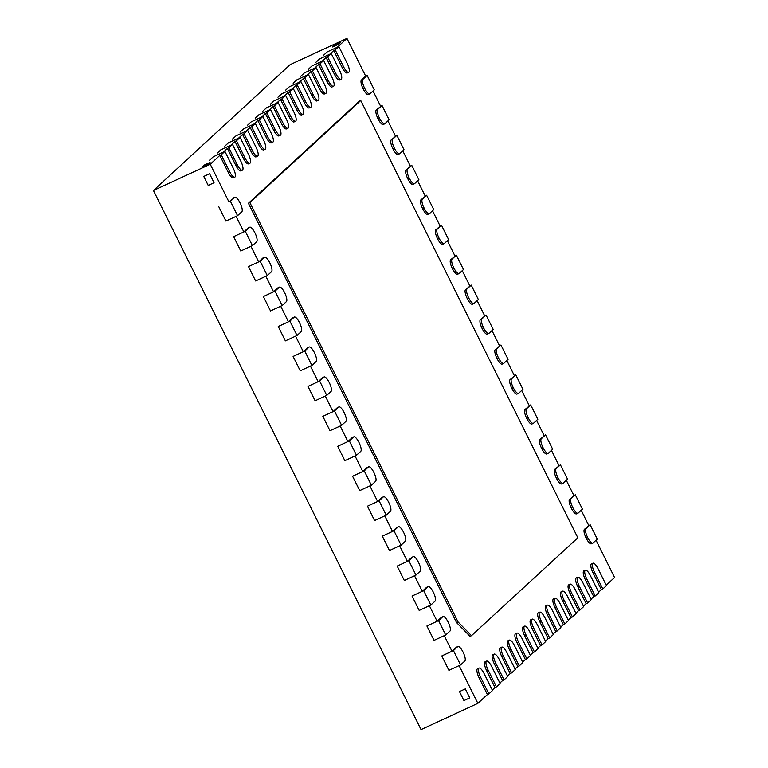 <?xml version="1.0" encoding="UTF-8"?>
<svg xmlns="http://www.w3.org/2000/svg" width="768" height="768" viewBox="0 0 768 768"><rect width="100%" height="100%" fill="white"/><g stroke="black" fill="none" stroke-linecap="round" stroke-linejoin="round"><path stroke-width="1.15" d="M460.57 664.934L464.842 661.008A7.987 2.352 -114.8 0 0 463.104 652.214L463.046 652.099A7.987 2.352 -114.8 0 0 457.891 646.502A7.987 2.352 -114.8 0 0 457.699 646.627L453.437 650.563L460.57 664.934L448.915 670.32L441.782 655.949L448.915 670.32L459.11 665.606L477.85 703.344L421.046 729.6L153.437 190.502L290.15 64.656L346.954 38.4L365.683 76.138L361.421 80.064A7.987 2.352 65.2 0 0 363.149 88.858L363.206 88.982A7.987 2.352 65.2 0 0 368.371 94.57A7.987 2.352 65.2 0 0 368.554 94.445L368.15 94.627M453.437 650.563L441.782 655.949L451.978 651.235L456.25 647.299A7.987 2.352 -114.8 0 1 456.432 647.174L457.891 646.502M445.699 634.982L449.971 631.056A7.987 2.352 -114.8 0 0 448.243 622.262L448.176 622.147A7.987 2.352 -114.8 0 0 443.021 616.56A7.987 2.352 -114.8 0 0 442.838 616.685L438.566 620.611L445.699 634.982L434.054 640.368L426.912 625.997L434.054 640.368L444.25 635.654L451.978 651.235M438.566 620.611L426.912 625.997L437.107 621.283L441.379 617.357A7.987 2.352 -114.8 0 1 441.562 617.232L443.021 616.56M430.838 605.04L435.101 601.104A7.987 2.352 -114.8 0 0 433.373 592.31L433.315 592.195A7.987 2.352 -114.8 0 0 428.15 586.608A7.987 2.352 -114.8 0 0 427.968 586.733L423.696 590.659L430.838 605.04L419.184 610.426L412.051 596.045L419.184 610.426L429.379 605.712L437.107 621.283M423.696 590.659L412.051 596.045L422.246 591.331L426.509 587.405A7.987 2.352 -114.8 0 1 426.701 587.28L428.15 586.608M415.968 575.088L420.24 571.152A7.987 2.352 -114.8 0 0 418.502 562.368L418.445 562.243A7.987 2.352 -114.8 0 0 413.29 556.656A7.987 2.352 -114.8 0 0 413.098 556.781L408.835 560.707L415.968 575.088L404.314 580.474L397.181 566.093L404.314 580.474L414.509 575.76L422.246 591.331M408.835 560.707L397.181 566.093L407.376 561.379L411.648 557.453A7.987 2.352 -114.8 0 1 411.83 557.328L413.29 556.656M401.098 545.136L405.37 541.21A7.987 2.352 -114.8 0 0 403.642 532.416L403.574 532.291A7.987 2.352 -114.8 0 0 398.419 526.704A7.987 2.352 -114.8 0 0 398.237 526.829L393.965 530.765L401.098 545.136L389.453 550.522L382.31 536.15L389.453 550.522L399.648 545.808L407.376 561.379M393.965 530.765L382.31 536.15L392.506 531.437L396.778 527.501A7.987 2.352 -114.8 0 1 396.96 527.376L398.419 526.704M587.674 537.552L587.616 537.437A7.987 2.352 65.2 0 1 585.878 528.643L590.15 524.707L597.283 539.088L593.021 543.014A7.987 2.352 65.2 0 1 592.829 543.139A7.987 2.352 65.2 0 1 587.674 537.552L586.214 538.224A7.987 2.352 65.2 0 0 591.379 543.811A7.987 2.352 65.2 0 0 591.562 543.686L591.158 543.878M590.15 524.707L584.429 529.315A7.987 2.352 65.2 0 0 586.157 538.109L586.214 538.224M572.803 507.6L572.746 507.485A7.987 2.352 65.2 0 1 571.018 498.691L575.28 494.765L582.422 509.136L578.15 513.062A7.987 2.352 65.2 0 1 577.968 513.197A7.987 2.352 65.2 0 1 572.803 507.6L571.354 508.272A7.987 2.352 65.2 0 0 576.509 513.869A7.987 2.352 65.2 0 0 576.691 513.744L576.298 513.926M575.28 494.765L569.558 499.363A7.987 2.352 65.2 0 0 571.286 508.157L571.354 508.272M557.942 477.658L557.875 477.533A7.987 2.352 65.2 0 1 556.147 468.739L560.419 464.813L567.552 479.184L563.28 483.12A7.987 2.352 65.2 0 1 563.098 483.245A7.987 2.352 65.2 0 1 557.942 477.658L556.483 478.33A7.987 2.352 65.2 0 0 561.638 483.917A7.987 2.352 65.2 0 0 561.83 483.792L561.427 483.974M560.419 464.813L554.688 469.411A7.987 2.352 65.2 0 0 556.426 478.205L556.483 478.33M543.072 447.706L543.014 447.581A7.987 2.352 65.2 0 1 541.277 438.787L545.549 434.861L552.682 449.242L548.419 453.168A7.987 2.352 65.2 0 1 548.227 453.293A7.987 2.352 65.2 0 1 543.072 447.706L541.613 448.378A7.987 2.352 65.2 0 0 546.778 453.965A7.987 2.352 65.2 0 0 546.96 453.84L546.557 454.022M545.549 434.861L539.827 439.469A7.987 2.352 65.2 0 0 541.555 448.253L541.613 448.378M528.202 417.754L528.144 417.629A7.987 2.352 65.2 0 1 526.416 408.845L530.678 404.909L537.821 419.29L533.549 423.216A7.987 2.352 65.2 0 1 533.366 423.341A7.987 2.352 65.2 0 1 528.202 417.754L526.742 418.426A7.987 2.352 65.2 0 0 531.907 424.013A7.987 2.352 65.2 0 0 532.09 423.888L531.696 424.08M530.678 404.909L524.957 409.517A7.987 2.352 65.2 0 0 526.685 418.31L526.742 418.426M479.002 668.083A7.987 2.352 -114.8 0 0 478.819 668.208L478.79 668.237A7.987 2.352 -114.8 0 0 480.518 677.03L488.87 693.859L492.518 690.509L484.166 673.68A7.987 2.352 -114.8 0 0 479.002 668.083L477.542 668.755A7.987 2.352 -114.8 0 0 477.36 668.88L477.331 668.909A7.987 2.352 -114.8 0 0 479.059 677.702L487.421 694.541L477.85 703.344M488.87 693.859L487.421 694.541M486.595 661.094A7.987 2.352 -114.8 0 0 486.413 661.219L486.384 661.248A7.987 2.352 -114.8 0 0 488.112 670.042L496.464 686.87L500.112 683.52L491.76 666.682A7.987 2.352 -114.8 0 0 486.595 661.094L485.146 661.766A7.987 2.352 -114.8 0 0 484.954 661.891L484.925 661.92A7.987 2.352 -114.8 0 0 486.653 670.714L495.014 687.542L492.288 690.048M496.464 686.87L495.014 687.542M494.189 654.106A7.987 2.352 -114.8 0 0 494.006 654.23L493.978 654.259A7.987 2.352 -114.8 0 0 495.706 663.053L504.067 679.882L507.706 676.522L499.354 659.693A7.987 2.352 -114.8 0 0 494.189 654.106L492.739 654.778A7.987 2.352 -114.8 0 0 492.547 654.902L492.547 654.902A7.987 2.352 -114.8 0 0 494.256 663.725L502.608 680.554L499.882 683.059M504.067 679.882L502.608 680.554M501.792 647.107A7.987 2.352 -114.8 0 0 501.6 647.232L501.571 647.261A7.987 2.352 -114.8 0 0 503.299 656.054L511.661 672.893L515.309 669.533L506.947 652.704A7.987 2.352 -114.8 0 0 501.792 647.107L500.333 647.789A7.987 2.352 -114.8 0 0 500.15 647.914L500.112 647.942A7.987 2.352 -114.8 0 0 501.85 656.726L510.202 673.565L507.485 676.07M511.661 672.893L510.202 673.565M234.691 197.386A7.987 2.352 -114.8 0 1 234.883 197.261A7.987 2.352 -114.8 0 1 240.038 202.848L240.096 202.963A7.987 2.352 -114.8 0 1 241.834 211.757L237.562 215.683L230.429 201.312L234.691 197.386L228.97 201.984L210.24 164.246L219.802 155.443L228.163 172.272A7.987 2.352 65.2 0 0 233.318 177.859L234.778 177.187A7.987 2.352 65.2 0 1 229.613 171.6L221.261 154.762L224.909 151.411L213.254 156.797L209.606 160.147L213.254 156.797L223.45 152.083L227.405 148.445L235.757 165.283A7.987 2.352 65.2 0 0 240.912 170.87A7.987 2.352 65.2 0 0 241.104 170.746L240.701 170.928M234.778 177.187A7.987 2.352 65.2 0 0 234.96 177.062L234.998 177.034A7.987 2.352 65.2 0 0 233.261 168.24L224.909 151.411M221.261 154.762L219.802 155.443M240.912 170.87L242.371 170.198A7.987 2.352 65.2 0 1 237.216 164.602L228.854 147.773L232.502 144.422L220.848 149.808L217.21 153.158L220.848 149.808L231.043 145.094L234.998 141.456L243.35 158.285A7.987 2.352 65.2 0 0 248.515 163.872A7.987 2.352 65.2 0 0 248.698 163.747L248.294 163.939M242.371 170.198A7.987 2.352 65.2 0 0 242.563 170.074L242.592 170.045A7.987 2.352 65.2 0 0 240.854 161.251L232.502 144.422M228.854 147.773L227.405 148.445M248.515 163.872L249.965 163.2A7.987 2.352 65.2 0 1 244.81 157.613L236.458 140.784L240.096 137.424L228.451 142.81L224.803 146.17L228.451 142.81L238.646 138.096L242.592 134.467L250.944 151.296A7.987 2.352 65.2 0 0 256.109 156.883A7.987 2.352 65.2 0 0 256.291 156.758L255.888 156.941M249.965 163.2A7.987 2.352 65.2 0 0 250.157 163.075L250.186 163.046A7.987 2.352 65.2 0 0 248.458 154.262L240.096 137.424M236.458 140.784L234.998 141.456M256.109 156.883L257.568 156.211A7.987 2.352 65.2 0 1 252.403 150.624L244.051 133.795L247.69 130.435L236.045 135.821L232.397 139.181L236.045 135.821L246.24 131.107L250.186 127.469L258.547 144.307A7.987 2.352 65.2 0 0 263.702 149.894A7.987 2.352 65.2 0 0 263.885 149.77L263.491 149.952M257.568 156.211A7.987 2.352 65.2 0 0 257.75 156.086L257.779 156.058A7.987 2.352 65.2 0 0 256.051 147.264L247.69 130.435M244.051 133.795L242.592 134.467M248.419 203.28L456.566 622.579L458.016 621.898L471.494 635.674L577.834 537.792L360.768 100.531L359.318 101.203L248.419 203.28L249.878 202.608L360.768 100.531M458.016 621.898L249.878 202.608M456.566 622.579L470.045 636.346L471.494 635.674M209.587 173.75L214.042 182.736L208.214 185.434L203.76 176.448L208.214 185.434L214.042 182.736L209.587 173.75L203.76 176.448L209.587 173.75M210.048 162.422L207.763 164.515L201.936 167.213L204.221 165.11L201.936 167.213L207.763 164.515L210.048 162.422L204.221 165.11L210.048 162.422M340.685 42.163L338.41 44.266L332.582 46.954L334.858 44.861L332.582 46.954L338.41 44.266L340.685 42.163L334.858 44.861L340.685 42.163M465.302 688.896L469.757 697.882L463.93 700.57L459.475 691.584L463.93 700.57L469.757 697.882L465.302 688.896L459.475 691.584L465.302 688.896M386.237 515.184L390.499 511.258A7.987 2.352 -114.8 0 0 388.771 502.464L388.714 502.349A7.987 2.352 -114.8 0 0 383.549 496.752A7.987 2.352 -114.8 0 0 383.366 496.877L379.094 500.813L386.237 515.184L374.582 520.57L367.45 506.198L374.582 520.57L384.778 515.856L392.506 531.437M379.094 500.813L367.45 506.198L377.645 501.485L381.907 497.558A7.987 2.352 -114.8 0 1 382.099 497.434L383.549 496.752M371.366 485.232L375.638 481.306A7.987 2.352 -114.8 0 0 373.901 472.512L373.843 472.397A7.987 2.352 -114.8 0 0 368.688 466.81A7.987 2.352 -114.8 0 0 368.496 466.934L364.234 470.861L371.366 485.232L359.712 490.618L352.579 476.246L359.712 490.618L369.907 485.914L377.645 501.485M364.234 470.861L352.579 476.246L362.774 471.533L367.046 467.606A7.987 2.352 -114.8 0 1 367.229 467.482L368.688 466.81M356.496 455.29L360.768 451.354A7.987 2.352 -114.8 0 0 359.04 442.57L358.973 442.445A7.987 2.352 -114.8 0 0 353.818 436.858A7.987 2.352 -114.8 0 0 353.635 436.982L349.363 440.909L356.496 455.29L344.851 460.675L337.709 446.294L344.851 460.675L355.046 455.962L362.774 471.533M349.363 440.909L337.709 446.294L347.904 441.581L352.176 437.654A7.987 2.352 -114.8 0 1 352.358 437.53L353.818 436.858M341.635 425.338L345.898 421.411A7.987 2.352 -114.8 0 0 344.17 412.618L344.112 412.493A7.987 2.352 -114.8 0 0 338.947 406.906A7.987 2.352 -114.8 0 0 338.765 407.03L334.493 410.957L341.635 425.338L329.981 430.723L322.848 416.342L329.981 430.723L340.176 426.01L347.904 441.581M334.493 410.957L322.848 416.342L333.043 411.638L337.306 407.702A7.987 2.352 -114.8 0 1 337.498 407.578L338.947 406.906M326.765 395.386L331.037 391.459A7.987 2.352 -114.8 0 0 329.299 382.666L329.242 382.55A7.987 2.352 -114.8 0 0 324.086 376.954A7.987 2.352 -114.8 0 0 323.894 377.078L319.632 381.014L326.765 395.386L315.11 400.771L307.978 386.4L315.11 400.771L325.306 396.058L333.043 411.638M319.632 381.014L307.978 386.4L318.173 381.686L322.445 377.75A7.987 2.352 -114.8 0 1 322.627 377.626L324.086 376.954M513.341 387.802L513.274 387.686A7.987 2.352 65.2 0 1 511.546 378.893L515.818 374.966L522.95 389.338L518.678 393.264A7.987 2.352 65.2 0 1 518.496 393.389A7.987 2.352 65.2 0 1 513.341 387.802L511.882 388.474A7.987 2.352 65.2 0 0 517.037 394.07A7.987 2.352 65.2 0 0 517.229 393.936L516.826 394.128M515.818 374.966L510.086 379.565A7.987 2.352 65.2 0 0 511.824 388.358L511.882 388.474M498.47 357.85L498.413 357.734A7.987 2.352 65.2 0 1 496.675 348.941L500.947 345.014L508.08 359.386L503.818 363.322A7.987 2.352 65.2 0 1 503.626 363.446A7.987 2.352 65.2 0 1 498.47 357.85L497.011 358.531A7.987 2.352 65.2 0 0 502.176 364.118A7.987 2.352 65.2 0 0 502.358 363.994L501.955 364.176M500.947 345.014L495.226 349.613A7.987 2.352 65.2 0 0 496.954 358.406L497.011 358.531M483.6 327.907L483.542 327.782A7.987 2.352 65.2 0 1 481.814 318.989L486.077 315.062L493.219 329.443L488.947 333.37A7.987 2.352 65.2 0 1 488.765 333.494A7.987 2.352 65.2 0 1 483.6 327.907L482.141 328.579A7.987 2.352 65.2 0 0 487.306 334.166A7.987 2.352 65.2 0 0 487.488 334.042L487.094 334.224M486.077 315.062L480.355 319.661A7.987 2.352 65.2 0 0 482.083 328.454L482.141 328.579M468.739 297.955L468.672 297.83A7.987 2.352 65.2 0 1 466.944 289.046L471.216 285.11L478.349 299.491L474.077 303.418A7.987 2.352 65.2 0 1 473.894 303.542A7.987 2.352 65.2 0 1 468.739 297.955L467.28 298.627A7.987 2.352 65.2 0 0 472.435 304.214A7.987 2.352 65.2 0 0 472.627 304.09L472.224 304.272M471.216 285.11L465.485 289.718A7.987 2.352 65.2 0 0 467.222 298.512L467.28 298.627M453.869 268.003L453.811 267.888A7.987 2.352 65.2 0 1 452.074 259.094L456.346 255.158L463.478 269.539L459.216 273.466A7.987 2.352 65.2 0 1 459.024 273.59A7.987 2.352 65.2 0 1 453.869 268.003L452.41 268.675A7.987 2.352 65.2 0 0 457.574 274.262A7.987 2.352 65.2 0 0 457.757 274.138L457.354 274.33M456.346 255.158L450.624 259.766A7.987 2.352 65.2 0 0 452.352 268.56L452.41 268.675M509.386 640.118A7.987 2.352 -114.8 0 0 509.203 640.243L509.165 640.272A7.987 2.352 -114.8 0 0 510.902 649.066L519.254 665.894L522.902 662.544L514.541 645.706A7.987 2.352 -114.8 0 0 509.386 640.118L507.926 640.79A7.987 2.352 -114.8 0 0 507.744 640.915L507.715 640.944A7.987 2.352 -114.8 0 0 509.443 649.738L517.795 666.566L515.078 669.072M519.254 665.894L517.795 666.566M516.979 633.13A7.987 2.352 -114.8 0 0 516.797 633.254L516.768 633.283A7.987 2.352 -114.8 0 0 518.496 642.077L526.848 658.906L530.496 655.546L522.144 638.717A7.987 2.352 -114.8 0 0 516.979 633.13L515.52 633.802A7.987 2.352 -114.8 0 0 515.338 633.926L515.338 633.926A7.987 2.352 -114.8 0 0 517.037 642.749L525.389 659.578L522.672 662.083M526.848 658.906L525.389 659.578M524.573 626.141A7.987 2.352 -114.8 0 0 524.39 626.266L524.362 626.294A7.987 2.352 -114.8 0 0 526.09 635.078L534.442 651.917L538.09 648.557L529.738 631.728A7.987 2.352 -114.8 0 0 524.573 626.141L523.123 626.813A7.987 2.352 -114.8 0 0 522.931 626.938L522.902 626.966A7.987 2.352 -114.8 0 0 524.63 635.75L532.992 652.589L530.266 655.094M534.442 651.917L532.992 652.589M532.166 619.142A7.987 2.352 -114.8 0 0 531.984 619.267L531.955 619.296A7.987 2.352 -114.8 0 0 533.683 628.09L542.045 644.918L545.683 641.568L537.331 624.739A7.987 2.352 -114.8 0 0 532.166 619.142L530.717 619.814A7.987 2.352 -114.8 0 0 530.525 619.939L530.496 619.968A7.987 2.352 -114.8 0 0 532.224 628.762L540.586 645.6L537.859 648.096M542.045 644.918L540.586 645.6M539.77 612.154A7.987 2.352 -114.8 0 0 539.578 612.278L539.578 612.278A7.987 2.352 -114.8 0 0 541.277 621.101L549.638 637.93L553.286 634.579L544.925 617.741A7.987 2.352 -114.8 0 0 539.77 612.154L538.31 612.826A7.987 2.352 -114.8 0 0 538.128 612.95L538.09 612.979A7.987 2.352 -114.8 0 0 539.827 621.773L548.179 638.602L545.462 641.107M549.638 637.93L548.179 638.602M547.363 605.165A7.987 2.352 -114.8 0 0 547.171 605.29L547.142 605.318A7.987 2.352 -114.8 0 0 548.88 614.112L557.232 630.941L560.88 627.581L552.518 610.752A7.987 2.352 -114.8 0 0 547.363 605.165L545.904 605.837A7.987 2.352 -114.8 0 0 545.722 605.962L545.693 605.99A7.987 2.352 -114.8 0 0 547.421 614.784L555.773 631.613L553.056 634.118M557.232 630.941L555.773 631.613M263.702 149.894L265.162 149.222A7.987 2.352 65.2 0 1 259.997 143.635L251.645 126.797L255.293 123.446L243.638 128.832L239.99 132.182L243.638 128.832L253.834 124.118L257.779 120.48L266.141 137.309A7.987 2.352 65.2 0 0 271.296 142.906A7.987 2.352 65.2 0 0 271.488 142.781L271.085 142.963M265.162 149.222A7.987 2.352 65.2 0 0 265.344 149.098L265.373 149.069A7.987 2.352 65.2 0 0 263.645 140.275L255.293 123.446M251.645 126.797L250.186 127.469M271.296 142.906L272.755 142.224A7.987 2.352 65.2 0 1 267.59 136.637L259.238 119.808L262.886 116.448L251.232 121.834L247.584 125.194L251.232 121.834L261.427 117.13L265.382 113.491L273.734 130.32A7.987 2.352 65.2 0 0 278.89 135.907A7.987 2.352 65.2 0 0 279.082 135.782L278.678 135.974M272.755 142.224A7.987 2.352 65.2 0 0 272.938 142.099L272.966 142.08A7.987 2.352 65.2 0 0 271.238 133.286L262.886 116.448M259.238 119.808L257.779 120.48M278.89 135.907L280.349 135.235A7.987 2.352 65.2 0 1 275.194 129.648L266.832 112.819L270.48 109.459L258.826 114.845L255.187 118.205L258.826 114.845L269.021 110.131L272.976 106.502L281.328 123.331A7.987 2.352 65.2 0 0 286.493 128.918A7.987 2.352 65.2 0 0 286.675 128.794L286.272 128.976M280.349 135.235A7.987 2.352 65.2 0 0 280.541 135.11L280.57 135.082A7.987 2.352 65.2 0 0 278.832 126.288L270.48 109.459M266.832 112.819L265.382 113.491M286.493 128.918L287.942 128.246A7.987 2.352 65.2 0 1 282.787 122.659L274.426 105.821L278.074 102.47L266.429 107.856L262.781 111.206L266.429 107.856L276.624 103.142L280.57 99.504L288.922 116.342A7.987 2.352 65.2 0 0 294.086 121.93A7.987 2.352 65.2 0 0 294.269 121.805L293.866 121.987M287.942 128.246A7.987 2.352 65.2 0 0 288.134 128.122L288.163 128.093A7.987 2.352 65.2 0 0 286.435 119.299L278.074 102.47M274.426 105.821L272.976 106.502M294.086 121.93L295.546 121.258A7.987 2.352 65.2 0 1 290.381 115.661L282.029 98.832L285.667 95.482L274.022 100.867L270.374 104.218L274.022 100.867L284.218 96.154L288.163 92.515L296.515 109.344A7.987 2.352 65.2 0 0 301.68 114.931A7.987 2.352 65.2 0 0 301.862 114.806L301.469 114.998M295.546 121.258A7.987 2.352 65.2 0 0 295.728 121.133L295.757 121.104A7.987 2.352 65.2 0 0 294.029 112.31L285.667 95.482M282.029 98.832L280.57 99.504M301.68 114.931L303.139 114.259A7.987 2.352 65.2 0 1 297.974 108.672L289.622 91.843L293.27 88.483L281.616 93.869L277.968 97.229L281.616 93.869L291.811 89.155L295.757 85.526L304.118 102.355A7.987 2.352 65.2 0 0 309.274 107.942A7.987 2.352 65.2 0 0 309.466 107.818L309.062 108M303.139 114.259A7.987 2.352 65.2 0 0 303.322 114.134L303.35 114.106A7.987 2.352 65.2 0 0 301.622 105.322L293.27 88.483M289.622 91.843L288.163 92.515M311.894 365.434L316.166 361.507A7.987 2.352 -114.8 0 0 314.438 352.714L314.371 352.598A7.987 2.352 -114.8 0 0 309.216 347.011A7.987 2.352 -114.8 0 0 309.034 347.136L304.762 351.062L311.894 365.434L300.25 370.819L293.107 356.448L300.25 370.819L310.445 366.106L318.173 381.686M304.762 351.062L293.107 356.448L303.302 351.734L307.574 347.808A7.987 2.352 -114.8 0 1 307.757 347.683L309.216 347.011M297.034 335.491L301.296 331.555A7.987 2.352 -114.8 0 0 299.568 322.762L299.51 322.646A7.987 2.352 -114.8 0 0 294.346 317.059A7.987 2.352 -114.8 0 0 294.163 317.184L289.891 321.11L297.034 335.491L285.379 340.877L278.246 326.496L285.379 340.877L295.574 336.163L303.302 351.734M289.891 321.11L278.246 326.496L288.442 321.782L292.704 317.856A7.987 2.352 -114.8 0 1 292.896 317.731L294.346 317.059M282.163 305.539L286.435 301.603A7.987 2.352 -114.8 0 0 284.698 292.819L284.64 292.694A7.987 2.352 -114.8 0 0 279.485 287.107A7.987 2.352 -114.8 0 0 279.293 287.232L275.03 291.158L282.163 305.539L270.509 310.925L263.376 296.544L270.509 310.925L280.704 306.211L288.442 321.782M275.03 291.158L263.376 296.544L273.571 291.83L277.843 287.904A7.987 2.352 -114.8 0 1 278.026 287.779L279.485 287.107M267.293 275.587L271.565 271.661A7.987 2.352 -114.8 0 0 269.837 262.867L269.77 262.742A7.987 2.352 -114.8 0 0 264.614 257.155A7.987 2.352 -114.8 0 0 264.432 257.28L260.16 261.216L267.293 275.587L255.648 280.973L248.506 266.602L255.648 280.973L265.843 276.259L273.571 291.83M260.16 261.216L248.506 266.602L258.701 261.888L262.973 257.952A7.987 2.352 -114.8 0 1 263.155 257.827L264.614 257.155M252.432 245.635L256.694 241.709A7.987 2.352 -114.8 0 0 254.966 232.915L254.909 232.8A7.987 2.352 -114.8 0 0 249.744 227.203A7.987 2.352 -114.8 0 0 249.562 227.328L245.29 231.264L252.432 245.635L240.778 251.021L233.645 236.65L240.778 251.021L250.973 246.307L258.701 261.888M245.29 231.264L233.645 236.65L243.84 231.936L248.102 228.01A7.987 2.352 -114.8 0 1 248.294 227.885L249.744 227.203M237.562 215.683L225.907 221.069L218.774 206.698L225.907 221.069L236.102 216.365L243.84 231.936M230.429 201.312L228.97 201.984M554.957 598.166A7.987 2.352 -114.8 0 0 554.774 598.291L554.736 598.32A7.987 2.352 -114.8 0 0 556.474 607.114L564.826 623.952L568.474 620.592L560.122 603.763A7.987 2.352 -114.8 0 0 554.957 598.166L553.498 598.848A7.987 2.352 -114.8 0 0 553.315 598.973L553.315 598.973A7.987 2.352 -114.8 0 0 555.014 607.786L563.366 624.624L560.65 627.13M564.826 623.952L563.366 624.624M562.55 591.178A7.987 2.352 -114.8 0 0 562.368 591.302L562.339 591.331A7.987 2.352 -114.8 0 0 564.067 600.125L572.419 616.954L576.067 613.603L567.715 596.765A7.987 2.352 -114.8 0 0 562.55 591.178L561.091 591.85A7.987 2.352 -114.8 0 0 560.909 591.974L560.88 592.003A7.987 2.352 -114.8 0 0 562.608 600.797L570.97 617.626L568.243 620.131M572.419 616.954L570.97 617.626M570.144 584.189A7.987 2.352 -114.8 0 0 569.962 584.314L569.933 584.342A7.987 2.352 -114.8 0 0 571.661 593.136L580.022 609.965L583.661 606.605L575.309 589.776A7.987 2.352 -114.8 0 0 570.144 584.189L568.694 584.861A7.987 2.352 -114.8 0 0 568.502 584.986L568.474 585.014A7.987 2.352 -114.8 0 0 570.202 593.808L578.563 610.637L575.837 613.142M580.022 609.965L578.563 610.637M577.747 577.2A7.987 2.352 -114.8 0 0 577.555 577.325L577.555 577.325A7.987 2.352 -114.8 0 0 579.254 586.138L587.616 602.976L591.254 599.616L582.902 582.787A7.987 2.352 -114.8 0 0 577.747 577.2L576.288 577.872A7.987 2.352 -114.8 0 0 576.106 577.997L576.067 578.026A7.987 2.352 -114.8 0 0 577.805 586.81L586.157 603.648L583.44 606.154M587.616 602.976L586.157 603.648M585.341 570.202A7.987 2.352 -114.8 0 0 585.149 570.326L585.12 570.355A7.987 2.352 -114.8 0 0 586.858 579.149L595.21 595.978L598.858 592.627L590.496 575.798A7.987 2.352 -114.8 0 0 585.341 570.202L583.882 570.874A7.987 2.352 -114.8 0 0 583.699 570.998L583.699 570.998A7.987 2.352 -114.8 0 0 585.398 579.821L593.75 596.659L591.034 599.155M595.21 595.978L593.75 596.659M592.934 563.213A7.987 2.352 -114.8 0 0 592.752 563.338L592.714 563.366A7.987 2.352 -114.8 0 0 594.451 572.16L602.803 588.989L606.451 585.638L598.09 568.8A7.987 2.352 -114.8 0 0 592.934 563.213L591.475 563.885A7.987 2.352 -114.8 0 0 591.293 564.01L591.264 564.038A7.987 2.352 -114.8 0 0 592.992 572.832L601.344 589.661L598.627 592.166M602.803 588.989L601.344 589.661M438.998 238.051L438.941 237.936A7.987 2.352 65.2 0 1 437.213 229.142L441.475 225.216L448.618 239.587L444.346 243.514A7.987 2.352 65.2 0 1 444.163 243.638A7.987 2.352 65.2 0 1 438.998 238.051L437.539 238.723A7.987 2.352 65.2 0 0 442.704 244.32A7.987 2.352 65.2 0 0 442.886 244.195L442.493 244.378M441.475 225.216L435.754 229.814A7.987 2.352 65.2 0 0 437.482 238.608L437.539 238.723M424.138 208.109L424.07 207.984A7.987 2.352 65.2 0 1 422.342 199.19L426.614 195.264L433.747 209.635L429.475 213.571A7.987 2.352 65.2 0 1 429.293 213.696A7.987 2.352 65.2 0 1 424.138 208.109L422.678 208.781A7.987 2.352 65.2 0 0 427.834 214.368A7.987 2.352 65.2 0 0 428.026 214.243L427.622 214.426M426.614 195.264L420.883 199.862A7.987 2.352 65.2 0 0 422.621 208.656L422.678 208.781M409.267 178.157L409.21 178.032A7.987 2.352 65.2 0 1 407.472 169.238L411.744 165.312L418.877 179.693L414.614 183.619A7.987 2.352 65.2 0 1 414.422 183.744A7.987 2.352 65.2 0 1 409.267 178.157L407.808 178.829A7.987 2.352 65.2 0 0 412.973 184.416A7.987 2.352 65.2 0 0 413.155 184.291L412.752 184.474M411.744 165.312L406.022 169.92A7.987 2.352 65.2 0 0 407.75 178.704L407.808 178.829M394.397 148.205L394.339 148.08A7.987 2.352 65.2 0 1 392.611 139.296L396.874 135.36L404.016 149.741L399.744 153.667A7.987 2.352 65.2 0 1 399.562 153.792A7.987 2.352 65.2 0 1 394.397 148.205L392.938 148.877A7.987 2.352 65.2 0 0 398.102 154.464A7.987 2.352 65.2 0 0 398.285 154.339L397.891 154.531M396.874 135.36L391.152 139.968A7.987 2.352 65.2 0 0 392.88 148.762L392.938 148.877M379.526 118.253L379.469 118.138A7.987 2.352 65.2 0 1 377.741 109.344L382.013 105.418L389.146 119.789L384.874 123.715A7.987 2.352 65.2 0 1 384.691 123.84A7.987 2.352 65.2 0 1 379.526 118.253L378.077 118.925A7.987 2.352 65.2 0 0 383.232 124.522A7.987 2.352 65.2 0 0 383.424 124.387L383.021 124.579M382.013 105.418L376.282 110.016A7.987 2.352 65.2 0 0 378.019 118.81L378.077 118.925M364.666 88.301L364.608 88.186A7.987 2.352 65.2 0 1 362.87 79.392L367.142 75.466L374.275 89.837L370.013 93.773A7.987 2.352 65.2 0 1 369.821 93.898A7.987 2.352 65.2 0 1 364.666 88.301L363.206 88.982M367.142 75.466L365.683 76.138M309.274 107.942L310.733 107.27A7.987 2.352 65.2 0 1 305.568 101.683L297.216 84.854L300.864 81.494L289.21 86.88L285.562 90.24L289.21 86.88L299.405 82.166L303.36 78.528L311.712 95.366A7.987 2.352 65.2 0 0 316.867 100.954A7.987 2.352 65.2 0 0 317.059 100.829L316.656 101.011M310.733 107.27A7.987 2.352 65.2 0 0 310.915 107.146L310.944 107.117A7.987 2.352 65.2 0 0 309.216 98.323L300.864 81.494M297.216 84.854L295.757 85.526M316.867 100.954L318.326 100.282A7.987 2.352 65.2 0 1 313.171 94.694L304.81 77.856L308.458 74.506L296.803 79.891L293.165 83.242L296.803 79.891L306.998 75.178L310.954 71.539L319.306 88.368A7.987 2.352 65.2 0 0 324.47 93.965A7.987 2.352 65.2 0 0 324.653 93.84L324.25 94.022M318.326 100.282A7.987 2.352 65.2 0 0 318.509 100.157L318.547 100.128A7.987 2.352 65.2 0 0 316.81 91.334L308.458 74.506M304.81 77.856L303.36 78.528M324.47 93.965L325.92 93.283A7.987 2.352 65.2 0 1 320.765 87.696L312.403 70.867L316.051 67.507L304.406 72.893L300.758 76.253L304.406 72.893L314.592 68.189L318.547 64.55L326.899 81.379A7.987 2.352 65.2 0 0 332.064 86.966A7.987 2.352 65.2 0 0 332.246 86.842L331.843 87.034M325.92 93.283A7.987 2.352 65.2 0 0 326.112 93.158L326.141 93.139A7.987 2.352 65.2 0 0 324.413 84.346L316.051 67.507M312.403 70.867L310.954 71.539M332.064 86.966L333.514 86.294A7.987 2.352 65.2 0 1 328.358 80.707L320.006 63.878L323.645 60.518L312 65.904L308.352 69.264L312 65.904L322.195 61.19L326.141 57.562L334.493 74.39A7.987 2.352 65.2 0 0 339.658 79.978A7.987 2.352 65.2 0 0 339.84 79.853L339.446 80.035M333.514 86.294A7.987 2.352 65.2 0 0 333.706 86.17L333.734 86.141A7.987 2.352 65.2 0 0 332.006 77.347L323.645 60.518M320.006 63.878L318.547 64.55M339.658 79.978L341.117 79.306A7.987 2.352 65.2 0 1 335.952 73.718L327.6 56.88L331.248 53.53L319.594 58.915L315.946 62.266L319.594 58.915L329.789 54.202L333.734 50.563L342.096 67.402A7.987 2.352 65.2 0 0 347.251 72.989A7.987 2.352 65.2 0 0 347.443 72.864L347.04 73.046M341.117 79.306A7.987 2.352 65.2 0 0 341.299 79.181L341.328 79.152A7.987 2.352 65.2 0 0 339.6 70.358L331.248 53.53M327.6 56.88L326.141 57.562M347.251 72.989L348.71 72.317A7.987 2.352 65.2 0 1 343.546 66.72L335.194 49.891L338.842 46.541L327.187 51.926L323.539 55.277L327.187 51.926L337.382 47.213L346.954 38.4M348.71 72.317A7.987 2.352 65.2 0 0 348.893 72.192L348.922 72.163A7.987 2.352 65.2 0 0 347.194 63.37L338.842 46.541M335.194 49.891L333.734 50.563M233.232 198.058A7.987 2.352 -114.8 0 1 233.424 197.933L234.883 197.261M373.046 90.97L380.554 106.09M387.917 120.922L395.424 136.032M402.787 150.874L410.285 165.984M417.648 180.816L425.155 195.936M432.518 210.768L440.026 225.888M447.389 240.72L454.886 255.84M462.25 270.672L469.757 285.782M477.12 300.624L484.627 315.734M491.99 330.566L499.488 345.686M506.851 360.518L514.358 375.638M521.722 390.47L529.229 405.581M536.592 420.422L544.09 435.533M551.453 450.365L558.96 465.485M566.323 480.317L573.83 495.437M581.194 510.269L588.691 525.389M596.054 540.221L614.563 577.498L606.221 585.178M210.24 164.246L153.437 190.502M457.699 646.627L456.25 647.299M442.838 616.685L441.379 617.357M427.968 586.733L426.509 587.405M413.098 556.781L411.648 557.453M398.237 526.829L396.778 527.501M585.878 528.643L584.429 529.315M587.616 537.437L586.157 538.109M571.018 498.691L569.558 499.363M572.746 507.485L571.286 508.157M556.147 468.739L554.688 469.411M557.875 477.533L556.426 478.205M541.277 438.787L539.827 439.469M543.014 447.581L541.555 448.253M526.416 408.845L524.957 409.517M528.144 417.629L526.685 418.31M478.819 668.208L477.36 668.88M478.79 668.237L477.331 668.909M480.518 677.03L479.059 677.702M486.413 661.219L484.954 661.891M486.384 661.248L484.925 661.92M488.112 670.042L486.653 670.714M494.006 654.23L492.547 654.902L493.978 654.259M495.706 663.053L494.256 663.725M501.6 647.232L500.15 647.914M501.571 647.261L500.112 647.942M503.299 656.054L501.85 656.726M229.613 171.6L228.163 172.272M237.216 164.602L235.757 165.283M244.81 157.613L243.35 158.285M252.403 150.624L250.944 151.296M383.366 496.877L381.907 497.558M368.496 466.934L367.046 467.606M353.635 436.982L352.176 437.654M338.765 407.03L337.306 407.702M323.894 377.078L322.445 377.75M511.546 378.893L510.086 379.565M513.274 387.686L511.824 388.358M496.675 348.941L495.226 349.613M498.413 357.734L496.954 358.406M481.814 318.989L480.355 319.661M483.542 327.782L482.083 328.454M466.944 289.046L465.485 289.718M468.672 297.83L467.222 298.512M452.074 259.094L450.624 259.766M453.811 267.888L452.352 268.56M509.203 640.243L507.744 640.915M509.165 640.272L507.715 640.944M510.902 649.066L509.443 649.738M516.797 633.254L515.338 633.926L516.768 633.283M518.496 642.077L517.037 642.749M524.39 626.266L522.931 626.938M524.362 626.294L522.902 626.966M526.09 635.078L524.63 635.75M531.984 619.267L530.525 619.939M531.955 619.296L530.496 619.968M533.683 628.09L532.224 628.762M541.277 621.101L539.827 621.773M547.171 605.29L545.722 605.962M547.142 605.318L545.693 605.99M548.88 614.112L547.421 614.784M259.997 143.635L258.547 144.307M267.59 136.637L266.141 137.309M275.194 129.648L273.734 130.32M282.787 122.659L281.328 123.331M290.381 115.661L288.922 116.342M297.974 108.672L296.515 109.344M309.034 347.136L307.574 347.808M294.163 317.184L292.704 317.856M279.293 287.232L277.843 287.904M264.432 257.28L262.973 257.952M249.562 227.328L248.102 228.01M556.474 607.114L555.014 607.786M562.368 591.302L560.909 591.974M562.339 591.331L560.88 592.003M564.067 600.125L562.608 600.797M569.962 584.314L568.502 584.986M569.933 584.342L568.474 585.014M571.661 593.136L570.202 593.808M579.254 586.138L577.805 586.81M585.149 570.326L583.699 570.998L585.12 570.355M586.858 579.149L585.398 579.821M592.752 563.338L591.293 564.01M592.714 563.366L591.264 564.038M594.451 572.16L592.992 572.832M437.213 229.142L435.754 229.814M438.941 237.936L437.482 238.608M422.342 199.19L420.883 199.862M424.07 207.984L422.621 208.656M407.472 169.238L406.022 169.92M409.21 178.032L407.75 178.704M392.611 139.296L391.152 139.968M394.339 148.08L392.88 148.762M377.741 109.344L376.282 110.016M379.469 118.138L378.019 118.81M362.87 79.392L361.421 80.064M364.608 88.186L363.149 88.858M305.568 101.683L304.118 102.355M313.171 94.694L311.712 95.366M320.765 87.696L319.306 88.368M328.358 80.707L326.899 81.379M335.952 73.718L334.493 74.39M343.546 66.72L342.096 67.402M591.379 543.811L592.829 543.139M576.509 513.869L577.968 513.197M561.638 483.917L563.098 483.245M546.778 453.965L548.227 453.293M531.907 424.013L533.366 423.341M517.037 394.07L518.496 393.389M502.176 364.118L503.626 363.446M487.306 334.166L488.765 333.494M472.435 304.214L473.894 303.542M457.574 274.262L459.024 273.59M442.704 244.32L444.163 243.638M427.834 214.368L429.293 213.696M412.973 184.416L414.422 183.744M398.102 154.464L399.562 153.792M383.232 124.522L384.691 123.84M368.371 94.57L369.821 93.898"/></g></svg>
